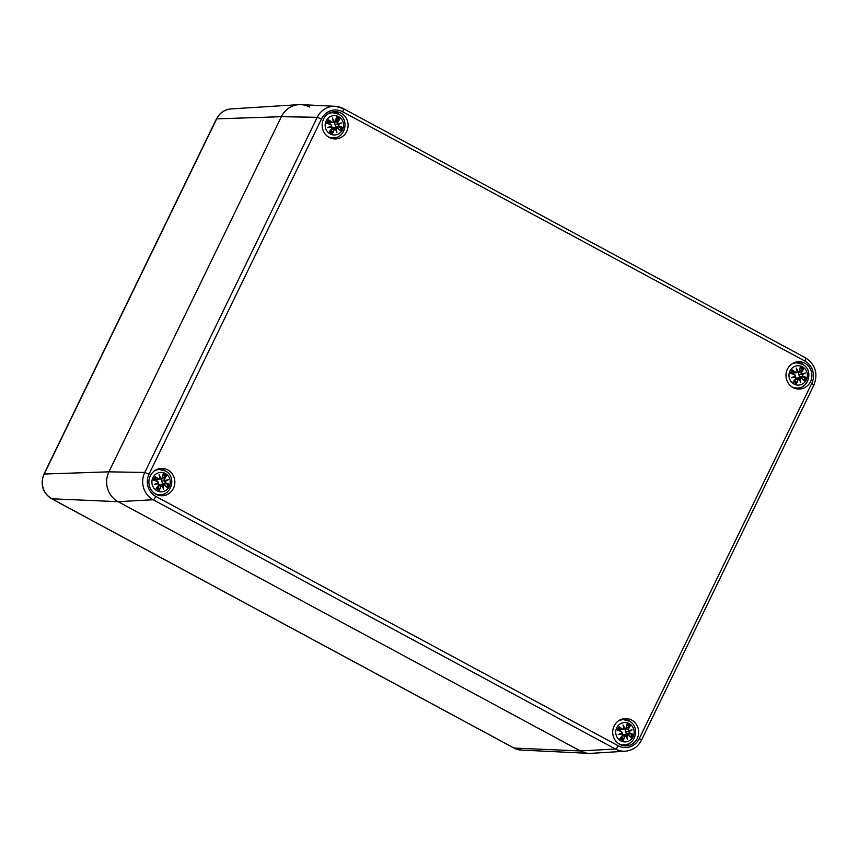 <?xml version="1.0" encoding="UTF-8"?>
<svg xmlns="http://www.w3.org/2000/svg" width="858" height="858" viewBox="0 0 858 858"><rect width="100%" height="100%" fill="white"/><g stroke="black" fill="none" stroke-linecap="round" stroke-linejoin="round"><path stroke-width="1.29" d="M149.035 474.142L144.777 472.468A20.27 19.241 89.6 0 0 153.142 499.742A3.7 1.03 -61.7 0 0 155.877 496.45A16.57 15.734 -90.4 0 1 149.035 474.142L321.493 118.983A16.57 15.734 -90.4 0 1 342.664 111.787A3.7 1.03 -61.7 0 0 343.254 108.537A3.7 1.03 -61.7 0 0 343.125 108.505A20.27 19.241 89.6 0 0 335.231 106.295L301.072 104.633A22.169 21.042 89.6 0 0 281.381 116.677L108.923 471.836A22.169 21.042 89.6 0 0 118.082 501.673L580.34 750.954L514.081 748.069A18.393 17.46 -90.4 0 0 521.235 750.064L588.974 753.367A22.169 21.042 -90.4 0 1 580.34 750.954L118.082 501.673A22.169 21.042 -90.4 0 1 108.923 471.836L281.381 116.677A22.169 21.042 -90.4 0 1 298.852 104.655A22.169 21.042 -90.4 0 1 309.695 107.046M166.581 471.739A13.674 12.977 89.6 0 0 159.91 468.586M160.103 495.645A13.674 12.977 89.6 0 0 166.72 492.395M173.423 488.331A13.674 12.977 -90.4 0 1 161.958 495.774A13.674 12.977 -90.4 0 1 148.884 482.185A13.674 12.977 -90.4 0 1 161.765 468.425A13.674 12.977 -90.4 0 1 173.423 488.331M339.843 114.929A13.674 12.977 89.6 0 0 333.172 111.776M333.354 138.835A13.674 12.977 89.6 0 0 339.983 135.585M346.675 131.521A13.674 12.977 -90.4 0 1 335.221 138.964A13.674 12.977 -90.4 0 1 322.136 125.386A13.674 12.977 -90.4 0 1 335.028 111.615A13.674 12.977 -90.4 0 1 346.675 131.521M803.667 365.047A13.674 12.977 89.6 0 0 796.996 361.894M797.189 388.953A13.674 12.977 89.6 0 0 803.807 385.703M810.51 381.638A13.674 12.977 -90.4 0 1 799.045 389.082A13.674 12.977 -90.4 0 1 785.971 375.493A13.674 12.977 -90.4 0 1 798.852 361.733A13.674 12.977 -90.4 0 1 810.51 381.638M630.405 721.857A13.674 12.977 89.6 0 0 623.745 718.704M623.927 745.763A13.674 12.977 89.6 0 0 630.555 742.513M637.247 738.448A13.674 12.977 -90.4 0 1 625.782 745.881A13.674 12.977 -90.4 0 1 612.709 732.303A13.674 12.977 -90.4 0 1 625.6 718.543A13.674 12.977 -90.4 0 1 637.247 738.448M321.493 118.983L317.235 117.299L144.777 472.468L108.923 471.836L44.208 474.034L216.677 118.865A5.545 0.804 25.9 0 0 216.398 118.972L43.94 474.142A5.545 0.804 25.9 0 1 44.208 474.034A18.393 17.46 -90.4 0 0 51.812 498.788A5.545 1.544 -61.7 0 1 51.609 498.734L513.878 748.015A5.545 1.544 118.3 0 0 514.081 748.069L51.812 498.788L118.082 501.673L153.142 499.742L615.411 749.013L580.34 750.954A22.169 21.042 89.6 0 0 591.194 753.345L625.332 751.211A20.27 19.241 89.6 0 1 615.411 749.013A3.7 1.03 -61.7 0 0 618.146 745.72L155.877 496.45M154.74 493.522A12.559 11.926 89.6 0 0 159.813 494.68L158.237 494.691A12.559 11.926 -90.4 0 1 156.564 494.573M156.392 469.701A12.559 11.926 -90.4 0 1 158.065 469.562L159.642 469.551A12.559 11.926 89.6 0 0 154.59 470.774M165.294 473.477A9.695 9.213 -90.4 0 1 166.109 490.25A9.695 9.213 -90.4 0 1 151.909 482.593A9.695 9.213 -90.4 0 1 165.294 473.477M157.851 486.325L159.395 490.24A23.97 9.127 -71.3 0 0 161.014 486.282L162.226 485.66A23.788 2.874 67.3 0 1 163.599 489.414A23.788 11.1 -104.4 0 0 163.192 485.338L164.457 485.113A23.97 2.563 36.8 0 1 167.321 487.548A8.376 7.958 -90.4 0 0 169.005 484.084A23.97 4.258 -165.1 0 0 165.605 482.754L165.047 481.51A23.788 6.735 -18.8 0 0 168.286 479.751A23.788 2.327 164.6 0 0 164.736 480.501L164.489 479.129A23.97 7.947 -50.6 0 0 166.441 475.74L161.679 478.432M166.441 475.74A8.376 7.958 -90.4 0 0 163.149 473.97L163.17 474.506L163.149 473.97A23.97 5.159 107.6 0 1 162.237 477.917L161.1 478.539A23.788 10.714 -115.4 0 0 159.105 474.796A23.788 3.26 77.2 0 1 160.135 478.861L158.805 479.086A23.97 6.532 -145.8 0 0 155.223 476.662A8.376 7.958 -90.4 0 0 153.55 480.126L157.657 481.456L158.28 482.689A23.788 1.105 155.2 0 0 154.419 484.459A23.788 5.513 -9.1 0 0 158.591 483.708L158.762 485.07A23.97 3.979 127.4 0 1 156.102 488.47L156.102 488.47A8.376 7.958 -90.4 0 0 159.395 490.24M162.237 477.917L162.355 478.003A23.788 5.127 -72.4 0 0 163.17 474.506M161.1 478.539L162.355 478.003L163.192 474.42M159.105 474.796L159.577 476.083A23.606 10.639 64.6 0 1 160.929 478.7L160.017 479.236M160.232 478.7L162.355 478.003M158.805 479.086L160.285 478.925L159.577 476.083A23.606 3.239 -102.8 0 1 160.285 478.925L160.135 478.861M155.512 477.102A23.788 6.478 34.2 0 1 158.666 479.257L156.07 479.901L155.223 476.662M155.963 479.794L160.221 478.882M157.657 481.456L153.55 480.126M158.28 482.689L157.69 481.284L154.054 480.105M154.419 484.459L157.754 483.215L158.591 483.708M158.762 485.07L158.601 483.504A23.606 5.47 170.9 0 1 155.716 484.041A23.606 1.094 -24.8 0 1 158.398 482.818L157.754 483.215M158.601 483.494L158.88 485.156A23.788 3.947 -52.6 0 1 156.531 488.159M161.014 486.282L160.8 486.196A23.788 9.063 108.7 0 1 159.384 489.704M162.226 485.66L159.727 484.759L162.516 484.448M163.599 489.414L163.277 488.116A23.606 2.853 -112.7 0 0 162.301 485.499L158.204 486.046M162.162 485.446L163.277 488.116A23.606 11.015 75.6 0 0 162.945 485.274L163.192 485.338M164.457 485.113L162.945 485.274M164.479 484.952L167.074 487.13M167.031 487.108L167.031 487.108A23.788 2.542 -143.2 0 0 164.5 484.963M159.095 484.695L159.727 484.759M162.237 485.467L162.934 485.274M165.605 482.754L165.465 482.925A23.788 4.226 14.9 0 1 168.49 484.105L169.005 484.084M165.047 481.51L165.465 482.925L162.945 483.558L161.551 481.252L161.443 478.667M164.489 479.129L164.736 480.501M161.551 481.252L167.138 480.158A23.606 6.682 161.2 0 1 164.843 481.381L164.618 480.705A23.606 2.317 -15.4 0 1 167.138 480.158L168.286 479.751M168.49 484.105L162.945 483.558M155.33 480.512A4.472 4.247 -90.4 0 1 155.791 479.59M163.277 483.633A4.472 4.247 -90.4 0 1 162.923 484.427M618.575 743.639A12.559 11.926 89.6 0 0 623.637 744.798L622.071 744.808A12.559 11.926 -90.4 0 1 620.388 744.69M620.216 719.819A12.559 11.926 -90.4 0 1 621.889 719.68L623.466 719.669A12.559 11.926 89.6 0 0 618.414 720.892M629.129 723.584A9.695 9.213 -90.4 0 1 629.933 740.368A9.695 9.213 -90.4 0 1 615.733 732.711A9.695 9.213 -90.4 0 1 629.129 723.584M621.685 736.432L623.23 740.357A23.97 9.127 -71.3 0 0 624.849 736.4L626.05 735.778A23.788 2.874 67.3 0 1 627.423 739.521A23.788 11.1 -104.4 0 0 627.016 735.456L628.281 735.231A23.97 2.563 36.8 0 1 631.145 737.665A8.376 7.958 -90.4 0 0 632.829 734.201A23.97 4.258 -165.1 0 0 629.429 732.861L628.871 731.627A23.788 6.735 -18.8 0 0 632.11 729.858A23.788 2.327 164.6 0 0 628.56 730.608L628.324 729.246A23.97 7.947 -50.6 0 0 630.265 725.857L625.514 728.549M630.265 725.857A8.376 7.958 -90.4 0 0 626.984 724.077L626.994 724.624L626.984 724.077A23.97 5.159 107.6 0 1 626.072 728.034L624.924 728.656A23.788 10.714 -115.4 0 0 622.94 724.913A23.788 3.26 77.2 0 1 623.959 728.978L622.629 729.203A23.97 6.532 -145.8 0 0 619.058 726.769A8.376 7.958 -90.4 0 0 617.374 730.233L621.482 731.563L622.104 732.807A23.788 1.105 155.2 0 0 618.243 734.577A23.788 5.513 -9.1 0 0 622.415 733.826L622.597 735.188A23.97 3.979 127.4 0 1 619.937 738.588L619.937 738.588A8.376 7.958 -90.4 0 0 623.23 740.357M626.072 728.034L626.179 728.12A23.788 5.127 -72.4 0 0 626.994 724.624M624.924 728.656L626.179 728.12L627.016 724.538M626.179 728.12L623.852 729.354M622.94 724.913L623.412 726.2A23.606 10.639 64.6 0 1 624.763 728.817M622.629 729.203L624.109 729.043L623.412 726.2A23.606 3.239 -102.8 0 1 624.109 729.043L623.959 728.978M619.347 727.219A23.788 6.478 34.2 0 1 622.5 729.375L619.894 730.019L619.058 726.769M619.787 729.911L624.045 729M624.742 728.828L624.066 728.817M621.482 731.563L617.374 730.233M622.104 732.807L621.514 731.402L617.889 730.222M618.243 734.577L621.578 733.333L622.415 733.826M622.597 735.188L622.425 733.622A23.606 5.47 170.9 0 1 619.551 734.158A23.606 1.094 -24.8 0 1 622.222 732.936L621.578 733.333M622.425 733.611L622.704 735.274A23.788 3.947 -52.6 0 1 620.355 738.277M624.849 736.4L624.635 736.314A23.788 9.063 108.7 0 1 623.208 739.821M626.05 735.778L623.552 734.877L626.351 734.555M627.423 739.521L627.101 738.234A23.606 2.853 -112.7 0 0 626.136 735.617L622.029 736.153M625.986 735.563L627.101 738.234M628.281 735.231L627.016 735.456M628.313 735.059L628.324 735.07A23.788 2.542 -143.2 0 1 630.866 737.215L630.866 737.215M622.919 734.813L623.552 734.877M626.072 735.585L626.758 735.392A23.606 11.015 75.6 0 1 627.101 738.223M629.429 732.861L629.3 733.032A23.788 4.226 14.9 0 1 632.314 734.212L632.829 734.201M628.871 731.627L629.3 733.032L626.78 733.676L625.375 731.37L625.278 728.785M628.324 729.246L628.56 730.608M628.464 730.812A23.606 2.317 -15.4 0 1 630.973 730.276L632.11 729.858M632.314 734.212L626.78 733.676M628.453 730.823L630.973 730.276A23.606 6.682 161.2 0 1 628.667 731.499L625.375 731.37M619.154 730.63A4.472 4.247 -90.4 0 1 619.615 729.708M627.112 733.751A4.472 4.247 -90.4 0 1 626.758 734.545M328.003 136.712A12.559 11.926 89.6 0 0 333.065 137.87L331.499 137.881A12.559 11.926 -90.4 0 1 329.826 137.763M329.644 112.891A12.559 11.926 -90.4 0 1 331.317 112.752L332.893 112.741A12.559 11.926 89.6 0 0 327.842 113.964M338.556 116.667A9.695 9.213 -90.4 0 1 339.371 133.44A9.695 9.213 -90.4 0 1 325.161 125.783A9.695 9.213 -90.4 0 1 338.556 116.667M331.113 129.515L332.657 133.43A23.97 9.127 -71.3 0 0 334.277 129.472L335.478 128.85A23.788 2.874 67.3 0 1 336.851 132.604A23.788 11.1 -104.4 0 0 336.443 128.528L337.709 128.303A23.97 2.563 36.8 0 1 340.572 130.738A8.376 7.958 -90.4 0 0 342.256 127.274A23.97 4.258 -165.1 0 0 338.856 125.944L338.299 124.7A23.788 6.735 -18.8 0 0 341.548 122.941A23.788 2.327 164.6 0 0 337.988 123.691L337.752 122.319A23.97 7.947 -50.6 0 0 339.693 118.93L334.942 121.622M339.693 118.93A8.376 7.958 -90.4 0 0 336.411 117.16L336.422 117.696L336.411 117.16A23.97 5.159 107.6 0 1 335.499 121.107L334.352 121.729A23.788 10.714 -115.4 0 0 332.368 117.986A23.788 3.26 77.2 0 1 333.397 122.061L332.067 122.276A23.97 6.532 -145.8 0 0 328.485 119.852A8.376 7.958 -90.4 0 0 326.801 123.316L330.909 124.646L331.531 125.879A23.788 1.105 155.2 0 0 327.67 127.649A23.788 5.513 -9.1 0 0 331.853 126.898L332.025 128.26A23.97 3.979 127.4 0 1 329.365 131.66L329.365 131.66A8.376 7.958 -90.4 0 0 332.657 133.43M335.499 121.107L335.607 121.192A23.788 5.127 -72.4 0 0 336.422 117.696M334.352 121.729L335.607 121.192M332.368 117.986L332.84 119.273A23.606 10.639 64.6 0 1 334.191 121.9L333.494 121.89M332.067 122.276L333.548 122.115L332.84 119.273A23.606 3.239 -102.8 0 1 333.548 122.115L333.397 122.061M328.775 120.292A23.788 6.478 34.2 0 1 331.928 122.447L329.322 123.091L328.485 119.852M329.215 122.984L333.472 122.072M330.909 124.646L326.801 123.316M331.531 125.879L330.941 124.474L327.316 123.295M327.67 127.649L331.006 126.405L331.853 126.898M332.025 128.26L331.864 126.694A23.606 5.47 170.9 0 1 328.979 127.231A23.606 1.094 -24.8 0 1 331.649 126.008L331.006 126.405M331.853 126.684L332.132 128.357A23.788 3.947 -52.6 0 1 329.794 131.36M334.277 129.472L334.062 129.386A23.788 9.063 108.7 0 1 332.647 132.893M335.478 128.85L332.979 127.949L335.778 127.638M336.851 132.604L336.529 131.306A23.606 2.853 -112.7 0 0 335.564 128.689L331.467 129.236M337.709 128.303L336.207 128.475A23.606 11.015 75.6 0 1 336.529 131.306L335.564 128.7M337.741 128.142L337.741 128.142A23.788 2.542 -143.2 0 1 340.294 130.298L337.752 128.142M332.346 127.885L332.979 127.949M335.499 128.657L336.186 128.464M338.856 125.944L338.728 126.115A23.788 4.226 14.9 0 1 341.752 127.295L342.256 127.274M338.299 124.7L338.728 126.115L336.207 126.748L334.802 124.453L334.706 121.857M337.752 122.319L337.988 123.691M334.802 124.453L340.401 123.348A23.606 6.682 161.2 0 1 338.095 124.571L337.88 123.895A23.606 2.317 -15.4 0 1 340.401 123.348L341.548 122.941M341.752 127.295L336.207 126.748M328.582 123.713A4.472 4.247 -90.4 0 1 329.043 122.78M336.54 126.823A4.472 4.247 -90.4 0 1 336.186 127.617M791.827 386.829A12.559 11.926 89.6 0 0 796.9 387.988L795.323 387.998A12.559 11.926 -90.4 0 1 793.65 387.88M793.478 363.009A12.559 11.926 -90.4 0 1 795.151 362.87L796.728 362.859A12.559 11.926 89.6 0 0 791.666 364.082M802.38 366.774A9.695 9.213 -90.4 0 1 803.195 383.558A9.695 9.213 -90.4 0 1 788.995 375.901A9.695 9.213 -90.4 0 1 802.38 366.774M794.937 379.622L796.481 383.547A23.97 9.127 -71.3 0 0 798.101 379.59L799.313 378.968A23.788 2.874 67.3 0 1 800.675 382.711A23.788 11.1 -104.4 0 0 800.267 378.646L801.544 378.421A23.97 2.563 36.8 0 1 804.407 380.855A8.376 7.958 -90.4 0 0 806.091 377.391A23.97 4.258 -165.1 0 0 802.691 376.061L802.133 374.817A23.788 6.735 -18.8 0 0 805.372 373.048A23.788 2.327 164.6 0 0 801.822 373.798L801.576 372.436A23.97 7.947 -50.6 0 0 803.528 369.047L798.766 371.739M803.528 369.047A8.376 7.958 -90.4 0 0 800.235 367.267L800.246 367.814L800.235 367.267A23.97 5.159 107.6 0 1 799.324 371.224L798.187 371.846A23.788 10.714 -115.4 0 0 796.192 368.103A23.788 3.26 77.2 0 1 797.221 372.168L795.892 372.393A23.97 6.532 -145.8 0 0 792.309 369.959A8.376 7.958 -90.4 0 0 790.626 373.423L794.744 374.764L795.366 375.997A23.788 1.105 155.2 0 0 791.505 377.767A23.788 5.513 -9.1 0 0 795.677 377.016L795.849 378.378A23.97 3.979 127.4 0 1 793.189 381.778L793.189 381.778A8.376 7.958 -90.4 0 0 796.481 383.547M799.324 371.224L799.442 371.31A23.788 5.127 -72.4 0 0 800.246 367.814M798.187 371.846L799.442 371.31L800.278 367.728M796.674 369.401A23.606 10.639 64.6 0 1 798.015 372.007L797.103 372.544M797.318 372.007L799.442 371.31M796.192 368.103L797.221 372.168M795.892 372.393L797.372 372.233A23.606 3.239 -102.8 0 0 796.664 369.39M792.309 369.959L792.599 370.409A23.788 6.478 34.2 0 1 795.752 372.565L797.372 372.233L796.728 372.737M796.739 372.737L793.049 373.101L797.307 372.19M794.744 374.764L790.626 373.423M795.366 375.997L794.776 374.592L791.14 373.412M791.505 377.767L794.84 376.523L795.677 377.016M795.849 378.378L795.688 376.812A23.606 5.47 170.9 0 1 792.803 377.348A23.606 1.094 -24.8 0 1 795.484 376.126L794.84 376.523M795.677 376.801L795.967 378.464A23.788 3.947 -52.6 0 1 793.618 381.467M798.101 379.59L797.886 379.504A23.788 9.063 108.7 0 1 796.471 383.011M799.313 378.968L796.814 378.067L799.602 377.745M800.675 382.711L800.364 381.424A23.606 2.853 -112.7 0 0 799.388 378.807L795.291 379.354M799.248 378.753L800.364 381.424A23.606 11.015 75.6 0 0 800.031 378.582L800.267 378.646M799.324 378.775L801.544 378.421M804.118 380.405L804.118 380.405A23.788 2.542 -143.2 0 0 801.587 378.271L804.15 380.437M796.181 378.003L796.814 378.067M802.691 376.061L802.552 376.222A23.788 4.226 14.9 0 1 805.576 377.402L806.091 377.391M802.133 374.817L802.552 376.222L800.031 376.866L798.637 374.56L798.53 371.975M801.576 372.436L801.822 373.798M798.637 374.56L804.225 373.466A23.606 6.682 161.2 0 1 801.93 374.689L801.704 374.013A23.606 2.317 -15.4 0 1 804.225 373.466L805.372 373.048M805.576 377.402L800.031 376.866M792.599 370.409L792.878 372.898A4.472 4.247 -90.4 0 0 792.417 373.82M800.364 376.941A4.472 4.247 -90.4 0 1 800.01 377.734M521.235 750.064L513.878 748.015A5.545 1.544 118.3 0 1 513.717 747.865M342.664 111.787L804.933 361.057A3.7 1.03 -61.7 0 0 805.523 357.818L343.254 108.537L335.231 106.295A20.27 19.241 89.6 0 0 317.235 117.299L281.381 116.677L216.677 118.865A18.393 17.46 -90.4 0 1 231.167 108.891L298.852 104.655M804.933 361.057A16.57 15.734 -90.4 0 1 811.775 383.365L813.942 384.985L641.484 740.143L639.317 738.524A16.57 15.734 -90.4 0 1 618.146 745.72M811.775 383.365L639.317 738.524M813.942 384.985C818.242 373.562 815.432 364.5 805.523 357.818A3.7 1.03 -61.7 0 0 805.383 357.775M165.154 470.935A12.559 11.926 89.6 0 0 159.642 469.551L165.358 470.978C176.491 476.19 172.104 495.248 159.813 494.68M166.012 476.04A23.788 7.883 129.4 0 1 164.275 479.043L161.765 478.71M163.074 474.957A7.432 7.057 -90.4 0 1 165.626 476.362M154.333 480.201A7.432 7.057 -90.4 0 1 155.706 477.391M159.352 489.285A7.432 7.057 -90.4 0 1 156.746 487.902M167.975 484.009A7.432 7.057 -90.4 0 1 166.645 486.776M628.978 721.052A12.559 11.926 89.6 0 0 623.466 719.669L629.182 721.095C640.315 726.308 635.928 745.366 623.637 744.798M629.847 726.158A23.788 7.883 129.4 0 1 628.11 729.161L625.6 728.828M626.898 725.074A7.432 7.057 -90.4 0 1 629.461 726.479M618.168 730.308A7.432 7.057 -90.4 0 1 619.53 727.498M623.187 739.403A7.432 7.057 -90.4 0 1 620.57 738.019M631.81 734.126A7.432 7.057 -90.4 0 1 630.48 736.883M338.417 114.125A12.559 11.926 89.6 0 0 332.893 112.741L338.62 114.168C349.742 119.38 345.356 138.438 333.065 137.87M339.275 119.23A23.788 7.883 129.4 0 1 337.537 122.233L335.028 121.9M336.336 118.147A7.432 7.057 -90.4 0 1 338.889 119.552M327.595 123.391A7.432 7.057 -90.4 0 1 328.957 120.581M332.614 132.475A7.432 7.057 -90.4 0 1 330.008 131.092M341.237 127.198A7.432 7.057 -90.4 0 1 339.907 129.966M802.241 364.242A12.559 11.926 89.6 0 0 796.728 362.859L802.445 364.285C813.577 369.498 809.191 388.556 796.9 387.988M803.099 369.348A23.788 7.883 129.4 0 1 801.361 372.351L798.852 372.018M800.16 368.264A7.432 7.057 -90.4 0 1 802.713 369.669M791.419 373.498A7.432 7.057 -90.4 0 1 792.792 370.699M796.438 382.593A7.432 7.057 -90.4 0 1 793.832 381.209M805.061 377.316A7.432 7.057 -90.4 0 1 803.731 380.073M216.398 118.972C219.573 112.913 224.496 109.556 231.167 108.891M51.609 498.734C42.6 492.664 40.047 484.47 43.94 474.142M641.484 740.143C637.998 746.803 632.603 750.493 625.332 751.211M158.398 482.818L157.69 481.284M156.499 488.213L158.88 485.167M164.125 484.759L161.83 484.116M622.222 732.936L621.514 731.402M620.323 738.33L622.704 735.274M630.898 737.247L628.324 735.07M627.959 734.877L625.654 734.234M333.279 122.426L335.617 121.182L336.443 117.61M331.649 126.008L330.941 124.474M329.751 131.403L332.132 128.357M337.387 127.949L335.081 127.306M795.484 376.126L794.776 374.592M793.586 381.52L795.967 378.464M801.211 378.067L798.916 377.423"/></g></svg>
